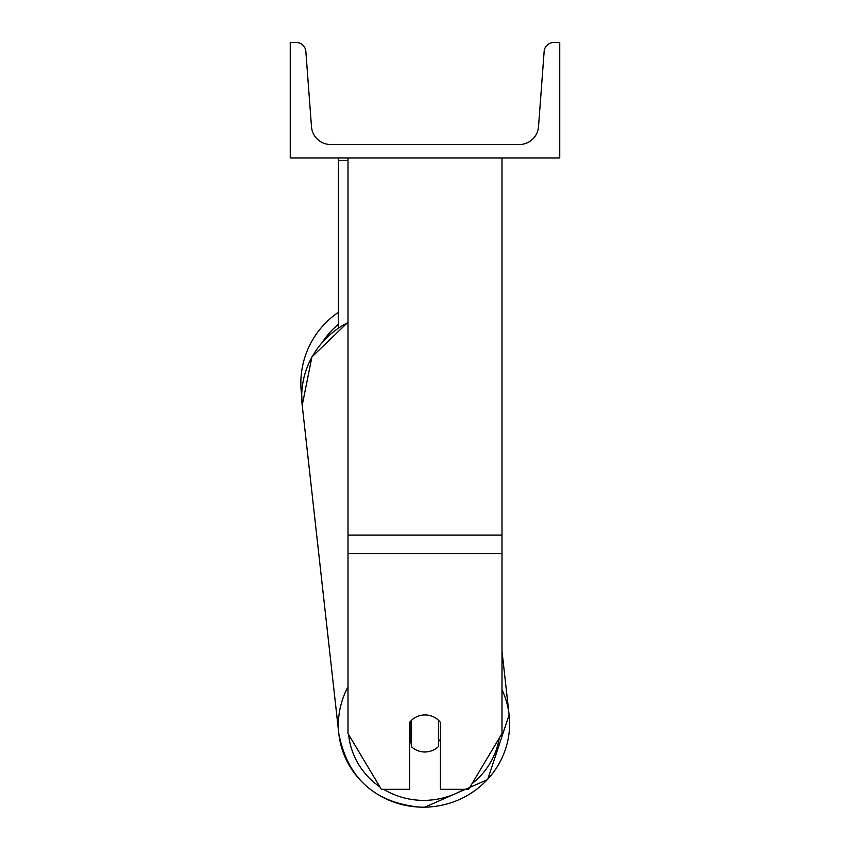 <?xml version="1.0" encoding="UTF-8"?>
<svg xmlns="http://www.w3.org/2000/svg" width="850" height="850" viewBox="0 0 850 850"><rect width="100%" height="100%" fill="white"/><g stroke="black" fill="none" stroke-linecap="round" stroke-linejoin="round"><path stroke-width="1.27" d="M501.999 553.616L348.001 553.616L348.001 733.539L381.342 789.321L409.604 789.321L409.604 722.383A19.253 18.594 0 0 1 425 714.946A19.253 18.594 0 0 1 440.396 722.383L440.396 789.321L468.658 789.321L501.999 733.539L501.999 157.994M348.001 553.616L348.001 157.994M338.374 327.919L338.374 160.491L348.001 160.491M338.374 157.994L338.374 160.491M348.001 686.853A85.659 82.705 173.6 0 0 338.853 733.922L302.207 405.248L301.707 395.388A85.659 85.659 0 0 1 338.374 312.343M559.746 157.994L290.254 157.994L290.254 42.5L296.257 42.5A9.626 9.626 0 0 1 305.851 51.404L311.483 126.703A19.253 19.253 0 0 0 330.682 144.521L519.318 144.521A19.253 19.253 0 0 0 538.517 126.703L544.149 51.404A9.626 9.626 0 0 1 553.743 42.5L559.746 42.5L559.746 157.994M409.604 740.807A19.253 18.583 173.6 0 0 411.017 742.294L411.517 746.778A19.253 18.583 173.6 0 0 424.979 751.984A19.253 18.583 173.6 0 0 438.451 746.576L438.451 720.237M411.517 746.778L411.517 720.269M438.451 741.593A19.253 18.583 173.6 0 0 440.396 739.245M411.017 742.294L411.017 720.768M501.999 535.107L348.001 535.107M338.374 324.339A76.032 76.032 0 0 0 323.085 341.264M463.856 789.321A76.032 73.408 -6.4 0 1 424.267 800.371A76.032 73.408 -6.4 0 1 383.679 789.321M379.886 786.877A76.032 73.408 -6.4 0 1 348.617 734.559M348.001 322.554A85.659 82.705 -6.4 0 0 302.207 405.248L338.853 733.922C347.916 779.62 376.316 804.143 424.054 807.5L487.666 779.535L509.118 714.935L487.666 779.535L424.054 807.5C376.316 804.143 347.916 779.62 338.853 733.922A85.659 82.705 173.6 0 0 423.98 807.171A85.659 82.705 173.6 0 0 509.118 714.935A85.659 82.705 173.6 0 0 501.999 689.743M499.29 738.066A76.032 73.408 -6.4 0 1 472.016 783.7M302.207 405.248L311.929 356.904L348.001 322.224M509.118 714.935L501.999 651.1"/></g></svg>

